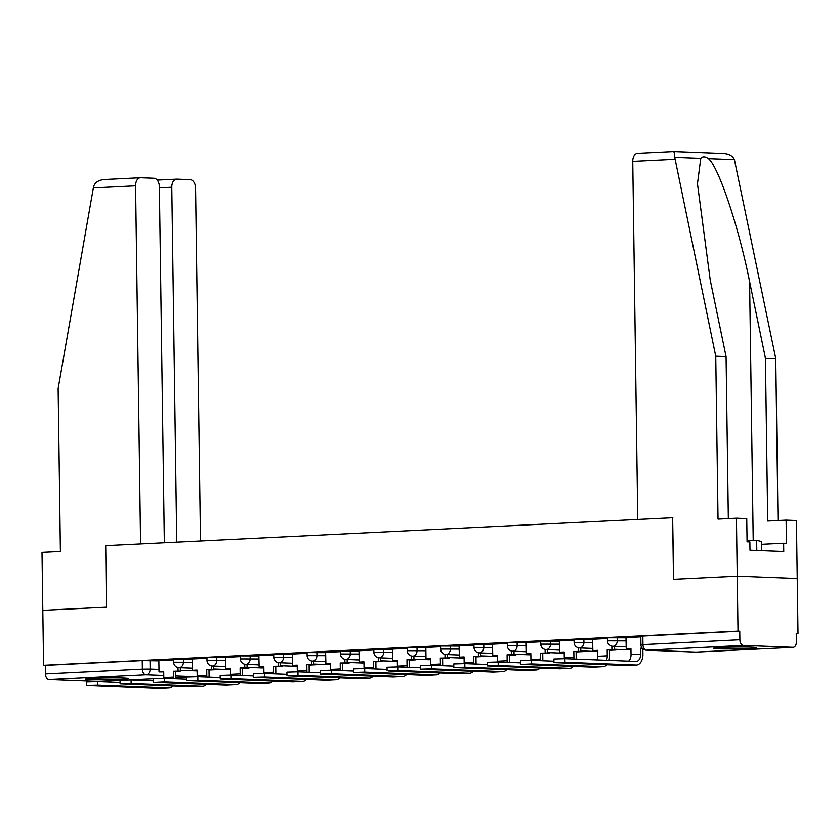 <?xml version="1.0" encoding="UTF-8"?>
<svg xmlns="http://www.w3.org/2000/svg" width="840" height="840" viewBox="0 0 840 840"><rect width="100%" height="100%" fill="white"/><g stroke="black" fill="none" stroke-linecap="round" stroke-linejoin="round"><path stroke-width="1.26" d="M192.224 659.19L173.586 659.138L173.628 662.172L192.266 662.225M225.603 657.552L206.955 657.5L206.997 660.534L225.645 660.587M258.972 655.904L240.334 655.851L240.377 658.885L259.014 658.949M292.352 654.266L273.704 654.213L273.745 657.248L292.394 657.3M325.721 652.627L307.072 652.575L307.125 655.61L325.762 655.662M359.1 650.99L340.452 650.926L340.494 653.972L359.142 654.024M392.469 649.341L373.821 649.288L373.863 652.323L392.511 652.386M425.838 647.703L407.201 647.65L407.243 650.685L425.88 650.738M459.218 646.065L440.57 646.013L440.612 649.047L459.26 649.1M492.587 644.427L473.949 644.364L473.991 647.409L492.629 647.462M525.966 642.779L507.318 642.726L507.36 645.76L526.008 645.824M559.335 641.141L540.698 641.088L540.74 644.123L559.377 644.175M592.715 639.502L574.067 639.45L574.109 642.485L592.756 642.537M626.083 637.854L607.436 637.801L607.477 640.836L626.125 640.899M748.682 648.522A21.557 0.924 179.2 0 0 756.599 647.692A21.557 0.924 179.2 0 0 744.272 647.021A21.557 0.924 179.2 0 0 721.392 647.462A21.557 0.924 179.2 0 0 713.486 648.291A21.557 0.924 179.2 0 0 725.812 648.963A21.557 0.924 179.2 0 0 748.682 648.522M120.572 679.403A21.557 0.924 179.2 0 0 128.489 678.573A21.557 0.924 179.2 0 0 116.162 677.901A21.557 0.924 179.2 0 0 93.293 678.342A21.557 0.924 179.2 0 0 85.376 679.172A21.557 0.924 179.2 0 0 97.703 679.844A21.557 0.924 179.2 0 0 120.572 679.403M796.257 633.528L798 633.444L796.247 633.371L796.373 641.938A5.523 3.497 87.2 0 1 793.139 647.315A5.523 3.497 87.2 0 1 792.95 647.325L743.452 645.404L646.538 650.171L696.034 652.082L792.95 647.325M164.335 542.735L159.359 186.753A8.295 5.24 87.2 0 0 154.004 178.269L140.7 177.755A8.295 5.24 87.2 0 0 140.416 177.755A8.295 5.24 87.2 0 0 135.576 185.829L93.345 187.908L58.128 388.553L60.396 551.439L42 552.342L42.809 610.323L106.564 607.183L105.704 545.622L672.63 517.745L673.491 579.317L737.236 576.177L797.234 578.508L798 633.444M98.91 681.44A5.523 3.497 -92.8 0 1 98.711 681.461A5.523 3.497 -92.8 0 1 98.522 681.461L49.024 679.539A5.523 3.497 -92.8 0 1 45.444 673.89L45.329 665.332L142.233 660.566L158.855 660.828M105.704 545.643L106.344 607.194L42.809 610.323L43.575 665.259L738.003 631.113L737.236 576.177L797.234 578.508L796.425 520.527L786.103 520.128L767.707 521.031L765.429 358.144L749.595 281.642C738.885 227.315 718.379 166.131 708.383 158.655C705.222 156.356 702.681 156.261 700.77 158.361L697.462 183.782L710.241 280.119L726.075 356.622L728.332 518.595M45.329 665.332L43.575 665.259M739.756 631.187L640.815 636.163L640.93 644.721L739.872 639.744L739.756 631.187L738.003 631.113M739.872 639.744A5.523 3.497 87.2 0 0 743.452 645.404M640.825 636.877L625.978 637.613L626.241 648.921L630.945 648.69L631.029 654.633A7.466 4.715 -92.8 0 1 628.582 661.133M607.446 638.526L592.599 639.25L592.861 650.57L597.576 650.339L597.65 656.271A7.466 4.715 -92.8 0 1 597.093 659.915M574.077 640.164L559.335 640.899M540.708 641.802L525.851 642.537L526.113 653.846L530.827 653.615L530.912 659.547A7.466 4.715 -92.8 0 1 530.891 660.293M507.329 643.44L492.481 644.175L492.744 655.484L497.448 655.252L497.532 661.196A7.466 4.715 -92.8 0 1 497.522 661.93M473.959 645.089L459.102 645.813L459.375 657.132L464.079 656.901L464.163 662.833A7.466 4.715 -92.8 0 1 464.142 663.569M440.58 646.726L425.838 647.462M407.211 648.365L392.354 649.1L392.627 660.408L397.331 660.177L397.415 666.11A7.466 4.715 -92.8 0 1 397.404 666.855M373.832 650.002L358.985 650.738L359.247 662.046L363.951 661.815L364.035 667.758A7.466 4.715 -92.8 0 1 364.024 668.493M340.463 651.651L325.616 652.375L325.878 663.695L330.582 663.464L330.666 669.396A7.466 4.715 -92.8 0 1 330.656 670.131M307.083 653.289L292.341 654.024M273.714 654.927L258.867 655.662L259.13 666.971L263.834 666.74L263.918 672.683A7.466 4.715 -92.8 0 1 263.907 673.418M240.345 656.575L225.488 657.3L225.75 668.619L230.465 668.388L230.548 674.321A7.466 4.715 -92.8 0 1 230.528 675.056M206.966 658.214L192.119 658.938L192.381 670.257L197.085 670.026L197.169 675.958A7.466 4.715 -92.8 0 1 197.159 676.704M672.84 517.734L637.76 519.456L632.751 161.385A8.295 5.24 -92.8 0 1 637.591 153.31L673.512 151.557C674.09 151.578 674.499 153.51 674.73 157.353L715.754 356.223L718.032 519.11L736.428 518.196L737.236 576.177L673.701 579.306L672.63 517.745M173.597 659.851L158.855 660.587M553.959 662.582L553.907 658.99L564.932 658.665L564.984 662.256L553.959 662.582L626.462 665.49A11.056 6.983 87.2 0 0 626.85 665.49A11.056 6.983 87.2 0 0 627.239 665.448M626.241 648.921L630.945 648.889M642.306 648.291L640.574 648.218L640.658 654.15A7.466 4.715 -92.8 0 1 636.3 661.426A7.466 4.715 -92.8 0 1 636.038 661.426L564.932 658.665M640.574 648.218L642.18 648.144M564.984 662.256L636.09 665.018A11.056 6.983 87.2 0 0 636.478 665.018A11.056 6.983 87.2 0 0 642.925 654.245L642.852 648.837M765.429 358.144L775.75 358.544L734.423 159.663C732.596 155.757 728.795 153.699 723.009 153.478M775.75 358.544L778.008 520.527M736.428 518.196L746.75 518.606L747.075 541.79L749.868 541.905L749.984 550.179L783.741 551.492L783.625 543.207L761.492 544.299M783.625 543.207L786.429 543.323L786.103 520.128M715.754 356.223L726.075 356.622M93.345 187.908L93.849 185.913C95.561 181.976 99.309 179.834 105.084 179.498L140.416 177.755M200.498 540.96L195.573 188.16A8.295 5.24 87.2 0 0 190.208 179.666L176.915 179.151A8.295 5.24 87.2 0 0 176.621 179.161A8.295 5.24 87.2 0 0 171.78 187.236L159.38 187.845M176.736 542.125L171.78 187.236M105.483 545.633L140.574 543.911L135.576 185.829M761.586 550.63L761.45 541.496L756.651 540.288L747.054 540.267M756.788 550.442L756.651 540.288M520.58 664.22L520.527 660.639L531.562 660.313L531.615 663.904L521.986 664.377L593.082 667.128A11.056 6.983 87.2 0 0 593.471 667.128A11.056 6.983 87.2 0 0 593.859 667.097M592.861 650.57L597.576 650.538M609.01 660.376A11.056 6.983 87.2 0 0 609.557 655.883L609.473 649.95L607.194 649.856L607.278 655.799A7.466 4.715 -92.8 0 1 606.375 660.272M607.194 649.856L614.176 649.719L614.135 646.338M611.856 646.17L611.909 649.625M628.152 648.995L630.956 649.236M628.163 649.173L630.945 649.037M609.473 649.95L614.176 649.719M553.938 661.175L531.562 660.313M531.615 663.904L602.711 666.655A11.056 6.983 87.2 0 0 603.099 666.655A11.056 6.983 87.2 0 0 606.774 664.724M487.211 665.868L487.158 662.277L498.183 661.952L498.236 665.543L487.211 665.868L559.713 668.766A11.056 6.983 87.2 0 0 560.101 668.766A11.056 6.983 87.2 0 0 560.49 668.735M559.335 640.889L559.493 652.207L564.197 652.176M559.493 652.207L564.197 651.976L564.28 657.909A7.466 4.715 -92.8 0 1 564.27 658.654M576.135 659.106A11.056 6.983 87.2 0 0 576.177 657.521L576.103 651.588L573.825 651.504L573.909 657.437A7.466 4.715 -92.8 0 1 573.825 659.012M573.825 651.504L580.808 651.357L580.755 647.976M578.487 647.808L578.529 651.273M609.473 650.297L616.098 649.971L616.087 649.351M594.783 650.643L597.576 650.874A5.523 4.274 -87.8 0 1 595.844 651.483A5.523 4.274 -87.8 0 1 595.55 651.483A5.523 5.523 0 0 0 597.587 651.178M609.473 650.097L616.098 649.971M594.783 650.811L597.576 650.675M576.103 651.588L580.808 651.357M520.558 662.823L498.183 661.952M498.236 665.543L569.341 668.294A11.056 6.983 87.2 0 0 569.73 668.294A11.056 6.983 87.2 0 0 573.405 666.361M453.831 667.506L453.779 663.915L464.814 663.59L464.867 667.18L453.831 667.506L526.344 670.415A11.056 6.983 87.2 0 0 526.732 670.404A11.056 6.983 87.2 0 0 527.111 670.373M526.113 653.846L530.827 653.814M542.755 660.744A11.056 6.983 87.2 0 0 542.808 659.169L542.724 653.226L540.456 653.142L540.529 659.075A7.466 4.715 -92.8 0 1 540.446 660.66M540.456 653.142L547.428 652.995L547.386 649.625M545.107 649.446L545.16 652.911M576.103 651.934L582.729 651.609L582.719 650.99M561.414 652.281L564.207 652.523M576.103 651.735L582.729 651.609M561.414 652.46L564.207 652.323M542.724 653.226L547.428 652.995M487.19 664.461L464.814 663.59M464.867 667.18L535.962 669.942A11.056 6.983 87.2 0 0 536.351 669.932A11.056 6.983 87.2 0 0 540.036 668.01M420.462 669.144L420.409 665.553L431.445 665.238L431.487 668.819L420.462 669.144L492.965 672.053A11.056 6.983 87.2 0 0 493.353 672.053A11.056 6.983 87.2 0 0 493.742 672.01M492.744 655.484L497.459 655.452M509.387 662.382A11.056 6.983 87.2 0 0 509.439 660.807L509.355 654.875L507.077 654.78L507.161 660.723A7.466 4.715 -92.8 0 1 507.077 662.298M507.077 654.78L514.059 654.644L514.006 651.263M511.739 651.095L511.781 654.549M542.735 653.573L549.35 653.247L549.339 652.627M528.034 653.919L530.827 654.161M542.724 653.373L549.35 653.247M528.034 654.098L530.827 653.961M509.355 654.875L514.059 654.644M453.81 666.099L431.445 665.238M431.487 668.819L502.593 671.58A11.056 6.983 87.2 0 0 502.981 671.58A11.056 6.983 87.2 0 0 506.656 669.648M387.082 670.782L387.041 667.202L398.066 666.876L398.118 670.467L388.49 670.94L459.596 673.691A11.056 6.983 87.2 0 0 459.984 673.691A11.056 6.983 87.2 0 0 460.373 673.659M459.375 657.132L464.079 657.101M476.007 664.03A11.056 6.983 87.2 0 0 476.06 662.445L475.976 656.513L473.707 656.428L473.792 662.361A7.466 4.715 -92.8 0 1 473.697 663.936M473.707 656.428L480.68 656.282L480.638 652.9M478.359 652.732L478.411 656.198M509.355 655.211L515.981 654.885L515.97 654.276M494.666 655.557L497.459 655.799M509.355 655.011L515.981 654.885M494.666 655.736L497.459 655.599M475.976 656.513L480.68 656.282M420.441 667.737L398.066 666.876M398.118 670.467L469.214 673.218A11.056 6.983 87.2 0 0 469.613 673.218A11.056 6.983 87.2 0 0 473.288 671.286M353.714 672.431L353.661 668.84L364.697 668.514L364.739 672.105L353.714 672.431L426.216 675.339A11.056 6.983 87.2 0 0 426.605 675.328A11.056 6.983 87.2 0 0 426.993 675.297M425.838 647.451L425.995 658.77L430.71 658.739M425.995 658.77L430.7 658.539L430.784 664.472A7.466 4.715 -92.8 0 1 430.773 665.217M442.638 665.669A11.056 6.983 87.2 0 0 442.691 664.094L442.606 658.15L440.328 658.067L440.412 663.999A7.466 4.715 -92.8 0 1 440.328 665.574M440.328 658.067L447.31 657.92L447.269 654.538M444.99 654.371L445.032 657.836M475.986 656.859L482.601 656.534L482.601 655.914M461.286 657.206L464.09 657.437A5.523 4.274 -87.8 0 1 462.346 658.046A5.523 4.274 -87.8 0 1 462.053 658.046A5.523 5.523 0 0 0 464.09 657.741M475.976 656.659L482.601 656.534M461.286 657.374L464.079 657.237M442.606 658.15L447.31 657.92M387.062 669.385L364.697 668.514M364.739 672.105L435.844 674.856A11.056 6.983 87.2 0 0 436.233 674.856A11.056 6.983 87.2 0 0 439.908 672.935M320.334 674.069L320.292 670.477L331.317 670.152L331.369 673.743L320.334 674.069L392.847 676.977A11.056 6.983 87.2 0 0 393.236 676.977A11.056 6.983 87.2 0 0 393.624 676.935M392.627 660.408L397.331 660.376M409.259 667.307A11.056 6.983 87.2 0 0 409.311 665.731L409.227 659.788L406.959 659.704L407.043 665.637A7.466 4.715 -92.8 0 1 406.959 667.223M406.959 659.704L413.942 659.558L413.889 656.187M411.611 656.019L411.663 659.474M442.606 658.497L449.232 658.172L449.221 657.552M427.917 658.844L430.71 659.085M442.606 658.298L449.232 658.172M427.917 659.022L430.71 658.885M409.227 659.788L413.942 659.558M353.693 671.024L331.317 670.152M331.369 673.743L402.476 676.505A11.056 6.983 87.2 0 0 402.864 676.505A11.056 6.983 87.2 0 0 406.539 674.573M286.965 675.707L286.913 672.115L297.948 671.8L298 675.381L288.372 675.864L359.468 678.615A11.056 6.983 87.2 0 0 359.856 678.615A11.056 6.983 87.2 0 0 360.245 678.573M359.247 662.046L363.962 662.014M375.889 668.945A11.056 6.983 87.2 0 0 375.942 667.37L375.858 661.437L373.58 661.343L373.663 667.286A7.466 4.715 -92.8 0 1 373.58 668.861M373.58 661.343L380.562 661.206L380.52 657.825M378.242 657.657L378.294 661.111M409.238 660.135L415.853 659.809L415.853 659.19M394.538 660.481L397.341 660.723M409.238 659.936L415.853 659.809M394.548 660.66L397.331 660.524M375.858 661.437L380.562 661.206M320.324 672.662L297.948 671.8M298 675.381L369.096 678.143A11.056 6.983 87.2 0 0 369.485 678.143A11.056 6.983 87.2 0 0 373.159 676.211M253.596 677.355L253.544 673.764L264.569 673.439L264.621 677.029L253.596 677.355L326.099 680.253A11.056 6.983 87.2 0 0 326.487 680.253A11.056 6.983 87.2 0 0 326.875 680.222M325.878 663.695L330.582 663.663M342.52 670.593A11.056 6.983 87.2 0 0 342.562 669.008L342.479 663.075L340.211 662.991L340.294 668.924A7.466 4.715 -92.8 0 1 340.211 670.499M340.211 662.991L347.193 662.844L347.141 659.463M344.873 659.295L344.915 662.76M375.858 661.784L382.483 661.448L382.473 660.839M361.169 662.13L363.962 662.361M375.858 661.574L382.483 661.448M361.169 662.298L363.962 662.162M342.479 663.075L347.193 662.844M286.944 674.31L264.569 673.439M264.621 677.029L335.727 679.78A11.056 6.983 87.2 0 0 336.116 679.78A11.056 6.983 87.2 0 0 339.791 677.849M220.216 678.993L220.164 675.402L231.2 675.077L231.252 678.668L220.216 678.993L292.719 681.901A11.056 6.983 87.2 0 0 293.108 681.891A11.056 6.983 87.2 0 0 293.496 681.86M292.341 654.014L292.498 665.332L297.213 665.301M292.498 665.332L297.213 665.101L297.297 671.034A7.466 4.715 -92.8 0 1 297.276 671.779M309.141 672.231A11.056 6.983 87.2 0 0 309.194 670.656L309.11 664.713L306.831 664.629L306.915 670.562A7.466 4.715 -92.8 0 1 306.831 672.137M306.831 664.629L313.814 664.482L313.772 661.111M311.493 660.933L311.546 664.398M342.489 663.422L349.115 663.096L349.104 662.476M327.789 663.768L330.593 663.999A5.523 4.274 -87.8 0 1 328.85 664.608A5.523 4.274 -87.8 0 1 328.556 664.619A5.523 5.523 0 0 0 330.593 664.314M342.489 663.222L349.115 663.096M327.8 663.947L330.593 663.8M309.11 664.713L313.814 664.482M253.575 675.948L231.2 675.077M231.252 678.668L302.348 681.429A11.056 6.983 87.2 0 0 302.736 681.419A11.056 6.983 87.2 0 0 306.421 679.497M186.847 680.631L186.795 677.04L197.82 676.715L197.873 680.306L186.847 680.631L259.35 683.54A11.056 6.983 87.2 0 0 259.738 683.54A11.056 6.983 87.2 0 0 260.127 683.498M259.13 666.971L263.834 666.939M275.772 673.869A11.056 6.983 87.2 0 0 275.814 672.294L275.741 666.361L273.462 666.267L273.546 672.2A7.466 4.715 -92.8 0 1 273.462 673.785M273.462 666.267L280.445 666.13L280.392 662.75M278.124 662.582L278.166 666.036M309.11 665.059L315.735 664.734L315.725 664.115M294.42 665.406L297.213 665.648M309.11 664.86L315.735 664.734M294.42 665.585L297.213 665.448M275.741 666.361L280.445 666.13M220.196 677.586L197.82 676.715M197.873 680.306L268.979 683.067A11.056 6.983 87.2 0 0 269.367 683.067A11.056 6.983 87.2 0 0 273.042 681.135M153.468 682.269L153.416 678.689L164.451 678.363L164.504 681.954L154.875 682.427L225.981 685.178A11.056 6.983 87.2 0 0 226.37 685.178A11.056 6.983 87.2 0 0 226.748 685.146M225.75 668.619L230.465 668.587M242.393 675.518A11.056 6.983 87.2 0 0 242.445 673.932L242.361 668L240.093 667.905L240.167 673.848A7.466 4.715 -92.8 0 1 240.083 675.423M240.093 667.905L247.065 667.769L247.023 664.388M244.745 664.22L244.797 667.674M275.741 666.698L282.366 666.372L282.356 665.752M261.051 667.044L263.844 667.286M275.741 666.498L282.366 666.372M261.051 667.223L263.844 667.086M242.361 668L247.065 667.769M186.827 679.224L164.451 678.363M164.504 681.954L235.599 684.705A11.056 6.983 87.2 0 0 235.988 684.705A11.056 6.983 87.2 0 0 239.673 682.773M120.099 683.918L120.047 680.327L131.082 680.001L131.124 683.592L120.099 683.918L192.602 686.816A11.056 6.983 87.2 0 0 192.99 686.816A11.056 6.983 87.2 0 0 193.379 686.784M192.381 670.257L197.096 670.226M209.024 677.155A11.056 6.983 87.2 0 0 209.076 675.57L208.992 669.638L206.714 669.553L206.797 675.486A7.466 4.715 -92.8 0 1 206.714 677.061M206.714 669.553L213.696 669.407L213.644 666.025M211.376 665.857L211.417 669.323M242.372 668.346L248.987 668.021L248.976 667.401M227.672 668.692L230.465 668.924M242.361 668.147L248.987 668.021M227.672 668.861L230.465 668.724M208.992 669.638L213.696 669.407M153.447 680.873L131.082 680.001M131.124 683.592L202.23 686.343A11.056 6.983 87.2 0 0 202.619 686.343A11.056 6.983 87.2 0 0 206.293 684.411M86.72 685.556L86.677 681.965L97.703 681.639L97.755 685.23L86.72 685.556L159.233 688.464A11.056 6.983 87.2 0 0 159.621 688.453A11.056 6.983 87.2 0 0 160.01 688.422M158.855 660.576L159.012 671.895L163.716 671.864M159.012 671.895L163.716 671.664L163.8 677.597A7.466 4.715 -92.8 0 1 163.79 678.342M175.644 678.794A11.056 6.983 87.2 0 0 175.697 677.219L175.613 671.275L173.345 671.192L173.428 677.124A7.466 4.715 -92.8 0 1 173.334 678.71M173.345 671.192L180.327 671.045L180.275 667.674M177.996 667.496L178.048 670.961M208.992 669.984L215.618 669.659L215.607 669.039M194.303 670.331L197.096 670.572M208.992 669.784L215.618 669.659M194.303 670.509L197.096 670.373M175.613 671.275L180.327 671.045M120.078 682.51L97.703 681.639M97.755 685.23L168.861 687.992A11.056 6.983 87.2 0 0 169.25 687.981A11.056 6.983 87.2 0 0 172.924 686.06M183.393 658.844L183.435 661.889A5.523 4.274 92.2 0 1 179.225 667.622A5.523 4.274 -87.8 0 1 178.941 667.622L192.35 668.136M216.762 657.206L216.804 660.24A5.523 4.274 92.2 0 1 212.604 665.973A5.523 4.274 -87.8 0 1 212.31 665.973L225.729 666.498M250.131 655.567L250.173 658.602A5.523 4.274 92.2 0 1 245.973 664.335A5.523 4.274 -87.8 0 1 245.69 664.335L259.098 664.86M283.51 653.929L283.553 656.964A5.523 4.274 92.2 0 1 279.353 662.697A5.523 4.274 -87.8 0 1 279.058 662.697L292.478 663.212M316.88 652.281L316.921 655.326A5.523 4.274 92.2 0 1 312.721 661.049A5.523 4.274 -87.8 0 1 312.428 661.059L325.846 661.574M350.259 650.643L350.301 653.678A5.523 4.274 92.2 0 1 346.101 659.411A5.523 4.274 -87.8 0 1 345.807 659.411L359.216 659.936M383.628 649.005L383.67 652.04A5.523 4.274 92.2 0 1 379.47 657.773A5.523 4.274 -87.8 0 1 379.176 657.773L392.595 658.298M417.007 647.356L417.05 650.401A5.523 4.274 92.2 0 1 412.85 656.135A5.523 4.274 -87.8 0 1 412.556 656.135L425.964 656.649M450.377 645.719L450.419 648.753A5.523 4.274 92.2 0 1 446.219 654.486A5.523 4.274 -87.8 0 1 445.925 654.486L459.344 655.011M483.756 644.081L483.798 647.115A5.523 4.274 92.2 0 1 479.588 652.848A5.523 4.274 -87.8 0 1 479.304 652.848L492.713 653.373M517.125 642.442L517.167 645.477A5.523 4.274 92.2 0 1 512.967 651.21A5.523 4.274 -87.8 0 1 512.673 651.21L526.092 651.725M550.494 640.794L550.536 643.839A5.523 4.274 92.2 0 1 546.336 649.572A5.523 4.274 -87.8 0 1 546.053 649.572L559.461 650.087M583.874 639.156L583.916 642.191A5.523 4.274 92.2 0 1 579.716 647.924A5.523 4.274 -87.8 0 1 579.422 647.924L592.841 648.449M617.243 637.518L617.284 640.553A5.523 4.274 92.2 0 1 613.085 646.286A5.523 4.274 -87.8 0 1 612.791 646.286L626.21 646.811M150.014 660.492L150.129 669.05L158.97 669.385M180.306 670.215L197.096 670.866M194.838 676.673L175.675 675.927M163.769 675.465L145.929 674.783L49.024 679.539M98.522 681.461L120.047 680.4L98.711 681.461M129.077 679.959L153.426 678.762L129.234 679.959M175.697 677.67L186.795 677.124L175.697 677.681M628.635 649.824A5.523 4.274 -87.8 0 0 628.919 649.845A5.523 4.274 -87.8 0 0 629.212 649.845A5.523 4.274 -87.8 0 0 630.956 649.278M595.255 651.462A5.523 4.274 -87.8 0 0 595.55 651.483L580.797 650.916M561.887 653.1A5.523 4.274 -87.8 0 0 562.17 653.131A5.523 4.274 -87.8 0 0 562.464 653.131A5.523 4.274 -87.8 0 0 564.207 652.565M528.507 654.749A5.523 4.274 -87.8 0 0 528.801 654.77A5.523 4.274 -87.8 0 0 529.095 654.77A5.523 4.274 -87.8 0 0 530.827 654.202M495.138 656.387A5.523 4.274 -87.8 0 0 495.432 656.408A5.523 4.274 -87.8 0 0 495.716 656.408A5.523 4.274 -87.8 0 0 497.459 655.841M461.759 658.025A5.523 4.274 -87.8 0 0 462.053 658.046L447.3 657.478M428.39 659.663A5.523 4.274 -87.8 0 0 428.683 659.694A5.523 4.274 -87.8 0 0 428.967 659.694A5.523 4.274 -87.8 0 0 430.71 659.127M395.02 661.311A5.523 4.274 -87.8 0 0 395.304 661.332A5.523 4.274 -87.8 0 0 395.598 661.332A5.523 4.274 -87.8 0 0 397.341 660.765M361.641 662.949A5.523 4.274 -87.8 0 0 361.935 662.97A5.523 4.274 -87.8 0 0 362.229 662.97A5.523 4.274 -87.8 0 0 363.962 662.403M328.272 664.587A5.523 4.274 -87.8 0 0 328.556 664.619L313.814 664.041M294.893 666.236A5.523 4.274 -87.8 0 0 295.187 666.256A5.523 4.274 -87.8 0 0 295.481 666.256A5.523 4.274 -87.8 0 0 297.213 665.69M261.524 667.874A5.523 4.274 -87.8 0 0 261.807 667.895A5.523 4.274 -87.8 0 0 262.101 667.895A5.523 4.274 -87.8 0 0 263.844 667.327M228.144 669.512A5.523 4.274 -87.8 0 0 228.438 669.533A5.523 4.274 -87.8 0 0 228.732 669.533A5.523 4.274 -87.8 0 0 230.475 668.966M642.841 635.953L642.957 644.511A5.523 3.497 -92.8 0 0 646.538 650.171A5.523 4.274 92.2 0 1 646.244 650.171L695.751 652.082A5.523 4.274 92.2 0 1 695.457 652.061M142.233 660.566L142.359 669.123L150.129 669.05A5.523 4.274 -87.8 0 1 145.929 674.783A5.523 3.497 -92.8 0 1 142.359 669.123L45.444 673.89M195.678 676.673A5.523 4.274 -87.8 0 0 197.169 676.126M793.139 647.315L696.234 652.082A5.523 3.497 87.2 0 1 696.034 652.082A5.523 4.274 92.2 0 1 695.751 652.082A5.523 5.523 0 0 0 696.234 652.082A5.523 3.497 87.2 0 0 696.423 652.061M640.658 654.15L631.029 654.633M636.09 665.018L626.462 665.49M734.423 159.663L708.383 158.655M700.77 158.361L674.73 157.353M674.982 159.306L632.751 161.385M753.207 540.278L749.595 281.642M607.278 655.799L597.65 656.271M602.711 666.655L593.082 667.128M573.909 657.437L564.28 657.909M569.341 668.294L559.713 668.766M540.529 659.075L530.912 659.547M535.962 669.942L526.344 670.415M507.161 660.723L497.532 661.196M502.593 671.58L492.965 672.053M473.792 662.361L464.163 662.833M469.214 673.218L459.596 673.691M440.412 663.999L430.784 664.472M435.844 674.856L426.216 675.339M407.043 665.637L397.415 666.11M402.476 676.505L392.847 676.977M373.663 667.286L364.035 667.758M369.096 678.143L359.468 678.615M340.294 668.924L330.666 669.396M335.727 679.78L326.099 680.253M306.915 670.562L297.297 671.034M302.348 681.429L292.719 681.901M273.546 672.2L263.918 672.683M268.979 683.067L259.35 683.54M240.167 673.848L230.548 674.321M235.599 684.705L225.981 685.178M206.797 675.486L197.169 675.958M202.23 686.343L192.602 686.816M173.428 677.124L163.8 677.597M168.861 687.992L159.233 688.464M607.477 640.836A5.523 5.523 0 0 0 612.791 646.286M614.176 649.278L628.919 649.845A5.523 5.523 0 0 0 630.956 649.541M574.109 642.485A5.523 5.523 0 0 0 579.422 647.924M540.74 644.123A5.523 5.523 0 0 0 546.053 649.572M547.428 652.554L562.17 653.131A5.523 5.523 0 0 0 564.207 652.827M507.36 645.76A5.523 5.523 0 0 0 512.673 651.21M514.048 654.202L528.801 654.77A5.523 5.523 0 0 0 530.838 654.465M473.991 647.409A5.523 5.523 0 0 0 479.304 652.848M480.68 655.841L495.432 656.408A5.523 5.523 0 0 0 497.459 656.103M440.612 649.047A5.523 5.523 0 0 0 445.925 654.486M407.243 650.685A5.523 5.523 0 0 0 412.556 656.135M413.931 659.117L428.683 659.694A5.523 5.523 0 0 0 430.721 659.389M373.863 652.323A5.523 5.523 0 0 0 379.176 657.773M380.562 660.765L395.304 661.332A5.523 5.523 0 0 0 397.341 661.028M340.494 653.972A5.523 5.523 0 0 0 345.807 659.411M347.183 662.403L361.935 662.97A5.523 5.523 0 0 0 363.972 662.666M307.125 655.61A5.523 5.523 0 0 0 312.428 661.059M273.745 657.248A5.523 5.523 0 0 0 279.058 662.697M280.434 665.679L295.187 666.256A5.523 5.523 0 0 0 297.224 665.952M240.377 658.885A5.523 5.523 0 0 0 245.69 664.335M247.065 667.327L261.807 667.895A5.523 5.523 0 0 0 263.844 667.59M206.997 660.534A5.523 5.523 0 0 0 212.31 665.973M213.685 668.966L228.438 669.533A5.523 5.523 0 0 0 230.475 669.228M173.628 662.172A5.523 5.523 0 0 0 178.941 667.622M195.878 676.683A5.523 5.523 0 0 0 197.169 676.4M640.93 644.721A5.523 5.523 0 0 0 646.244 650.171M636.478 665.018L626.85 665.49M673.586 151.536L723.797 153.489M176.621 179.161L157.227 180.107M603.099 666.655L593.471 667.128M569.73 668.294L560.101 668.766M536.351 669.932L526.732 670.404M502.981 671.58L493.353 672.053M469.613 673.218L459.984 673.691M436.233 674.856L426.605 675.328M402.864 676.505L393.236 676.977M369.485 678.143L359.856 678.615M336.116 679.78L326.487 680.253M302.736 681.419L293.108 681.891M269.367 683.067L259.738 683.54M235.988 684.705L226.37 685.178M202.619 686.343L192.99 686.816M169.25 687.981L159.621 688.453"/></g></svg>
